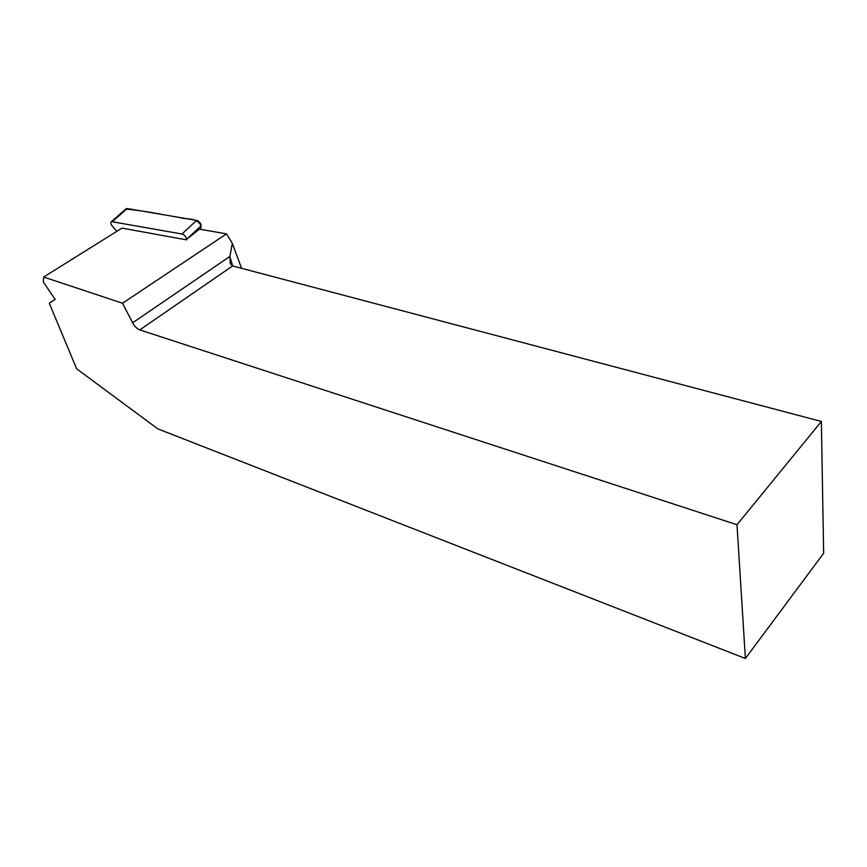 <?xml version="1.0" encoding="UTF-8"?>
<svg xmlns="http://www.w3.org/2000/svg" width="867" height="867" viewBox="0 0 867 867"><rect width="100%" height="100%" fill="white"/><g stroke="black" fill="none" stroke-linecap="round" stroke-linejoin="round"><path stroke-width="1.3" d="M241.557 268.304L232.323 243.345L226.493 233.873L199.443 229.137L186.546 239.433C186.297 236.854 184.79 235.044 182.005 234.014L111.485 221.616C110.38 222.407 110.608 223.827 112.157 225.897L116.828 231.359M201.09 225.767C196.386 216.913 187.077 220.001 179.957 217.552L163.148 214.68C149.904 212.036 137.419 210.182 125.704 209.088L127.221 208.546L196.625 220.391C199.388 221.399 200.873 223.187 201.09 225.767L200.537 229.321L201.09 225.767L186.546 239.433M736.993 524.73L821.374 421.46L232.605 265.941L139.804 329.904L736.993 524.73L745.382 658.486L157.805 428.872L76.643 368.811L49.267 303.19L55.185 299.44L43.35 282.024L43.632 277.039L122.54 303.233L132.618 322.806L229.885 256.437L232.323 243.345M139.804 329.904C137.019 328.799 134.623 326.436 132.618 322.806M745.382 658.486L823.65 553.244L821.374 421.46M49.267 303.19L55.163 299.418M186.481 239.856L122.03 228.119L43.632 277.039M226.493 233.873L122.54 303.233M229.885 256.437L230.232 263.611L232.605 265.941L229.885 256.437M182.005 234.014L196.625 220.391M127.221 208.546L112.482 221.54M111.485 221.616L126.235 208.622"/></g></svg>
